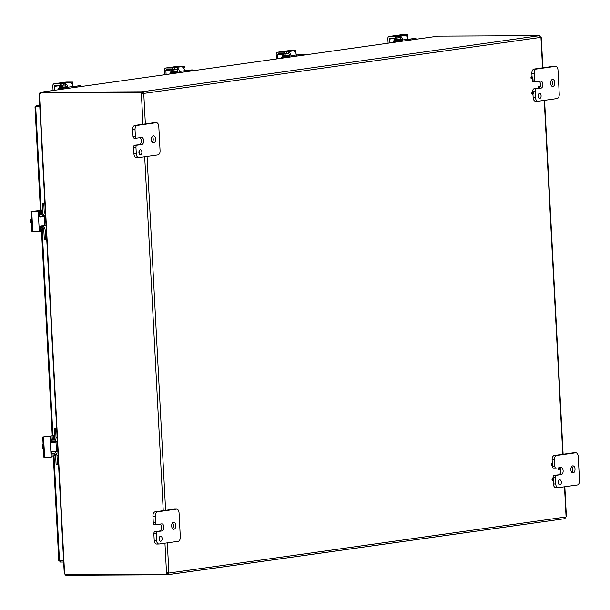 <?xml version="1.0" encoding="UTF-8"?>
<svg xmlns="http://www.w3.org/2000/svg" width="610" height="610" viewBox="0 0 610 610"><rect width="100%" height="100%" fill="white"/><g stroke="black" fill="none" stroke-linecap="round" stroke-linejoin="round"><path stroke-width="0.91" d="M153.667 142.854A3.538 2.089 -90.3 0 1 153.499 142.87A3.538 2.089 -90.3 0 1 151.394 139.476A3.538 2.089 -90.3 0 1 153.301 135.801A3.538 2.089 -90.3 0 1 153.468 135.794A3.538 2.089 -90.3 0 1 155.573 139.179A3.538 2.089 -90.3 0 1 153.667 142.854M134.688 145.21L141.787 144.532A3.538 2.089 -90.3 0 0 143.685 140.857A3.538 2.089 -90.3 0 0 141.581 137.471A3.538 2.089 -90.3 0 0 141.421 137.479L136.663 138.15A2.021 1.19 -90.3 0 1 136.571 138.157A2.021 1.19 -90.3 0 1 135.794 137.677A2.021 1.19 -90.3 0 1 135.374 136.304L135.031 129.77A4.041 2.387 -90.3 0 1 135.572 126.827A4.041 2.387 -90.3 0 1 137.197 125.408L156.206 122.724A4.041 2.387 -90.3 0 1 156.396 122.709A4.041 2.387 -90.3 0 1 157.944 123.67A4.041 2.387 -90.3 0 1 158.791 126.415L160.056 150.563A4.041 2.387 -90.3 0 1 159.507 153.506A4.041 2.387 -90.3 0 1 157.891 154.925L138.882 157.609A4.041 2.387 -90.3 0 1 138.691 157.624A4.041 2.387 -90.3 0 1 137.143 156.671A4.041 2.387 -90.3 0 1 136.297 153.918L135.954 147.384A2.021 1.19 -90.3 0 1 136.228 145.912A2.021 1.19 -90.3 0 1 137.036 145.203L134.688 145.21A2.021 1.19 89.7 0 0 133.88 145.92A2.021 1.19 89.7 0 0 133.605 147.391L133.948 153.933A4.041 2.387 89.7 0 0 134.795 156.678A4.041 2.387 89.7 0 0 136.343 157.632A4.041 2.387 89.7 0 0 136.533 157.624M154.238 122.732A4.041 2.387 89.7 0 0 154.048 122.724A4.041 2.387 89.7 0 0 153.857 122.74L134.848 125.424A4.041 2.387 89.7 0 0 133.232 126.834A4.041 2.387 89.7 0 0 132.683 129.777L133.026 136.32A2.021 1.19 89.7 0 0 133.445 137.692A2.021 1.19 89.7 0 0 134.223 138.173A2.021 1.19 89.7 0 0 134.314 138.165L136.472 138.15M140.536 154.833A2.531 1.494 -90.3 0 1 140.414 154.849A2.531 1.494 -90.3 0 1 138.912 152.424A2.531 1.494 -90.3 0 1 140.269 149.801A2.531 1.494 -90.3 0 1 140.392 149.785A2.531 1.494 -90.3 0 1 141.894 152.21A2.531 1.494 -90.3 0 1 140.536 154.833M139.24 153.888A2.531 1.494 89.7 0 0 139.225 150.761M139.438 144.54A3.538 2.089 89.7 0 0 141.329 141.482A3.538 2.089 89.7 0 0 139.949 137.685M152.325 142.26A3.538 2.089 89.7 0 0 152.294 136.404M141.787 144.532L137.036 145.203M573.11 472.887A3.538 2.089 -90.3 0 1 572.942 472.903A3.538 2.089 -90.3 0 1 570.838 469.509A3.538 2.089 -90.3 0 1 572.744 465.834A3.538 2.089 -90.3 0 1 572.912 465.826A3.538 2.089 -90.3 0 1 575.016 469.212A3.538 2.089 -90.3 0 1 573.11 472.887M554.132 475.243L561.23 474.565A3.538 2.089 -90.3 0 0 563.137 470.889A3.538 2.089 -90.3 0 0 561.032 467.504A3.538 2.089 -90.3 0 0 560.864 467.512L556.106 468.183A2.021 1.19 -90.3 0 1 556.015 468.19A2.021 1.19 -90.3 0 1 555.237 467.71A2.021 1.19 -90.3 0 1 554.818 466.337L554.475 459.803A4.041 2.387 -90.3 0 1 555.016 456.859A4.041 2.387 -90.3 0 1 556.64 455.441L575.649 452.757A4.041 2.387 -90.3 0 1 575.84 452.742A4.041 2.387 -90.3 0 1 577.388 453.703A4.041 2.387 -90.3 0 1 578.234 456.448L579.5 480.596A4.041 2.387 -90.3 0 1 578.951 483.539A4.041 2.387 -90.3 0 1 577.334 484.958L558.325 487.642A4.041 2.387 -90.3 0 1 558.135 487.657A4.041 2.387 -90.3 0 1 556.587 486.704A4.041 2.387 -90.3 0 1 555.74 483.951L555.397 477.416A2.021 1.19 -90.3 0 1 555.672 475.945A2.021 1.19 -90.3 0 1 556.48 475.236L554.132 475.243A2.021 1.19 89.7 0 0 553.323 475.952A2.021 1.19 89.7 0 0 553.049 477.424L553.117 478.797M573.682 452.765A4.041 2.387 89.7 0 0 573.491 452.757A4.041 2.387 89.7 0 0 573.301 452.772L554.292 455.457A4.041 2.387 89.7 0 0 552.675 456.867A4.041 2.387 89.7 0 0 552.126 459.81L552.302 463.203M553.224 480.703L553.392 483.966A4.041 2.387 89.7 0 0 554.238 486.711A4.041 2.387 89.7 0 0 555.786 487.664A4.041 2.387 89.7 0 0 555.977 487.657M552.401 465.11L552.469 466.353A2.021 1.19 89.7 0 0 552.889 467.725A2.021 1.19 89.7 0 0 553.666 468.205A2.021 1.19 89.7 0 0 553.766 468.198L555.916 468.183M559.98 484.866A2.531 1.494 -90.3 0 1 559.858 484.881A2.531 1.494 -90.3 0 1 558.356 482.457A2.531 1.494 -90.3 0 1 559.713 479.834A2.531 1.494 -90.3 0 1 559.835 479.818A2.531 1.494 -90.3 0 1 561.337 482.243A2.531 1.494 -90.3 0 1 559.98 484.866M558.684 483.921A2.531 1.494 89.7 0 0 558.668 480.794M558.882 474.572A3.538 2.089 89.7 0 0 560.773 471.515A3.538 2.089 89.7 0 0 559.4 467.725A0.968 0.572 -90.3 0 1 559.606 468.762A0.968 0.572 -90.3 0 1 559.103 469.456A0.968 0.572 -90.3 0 1 559.057 469.464A0.968 0.572 -90.3 0 1 558.531 468.876A0.968 0.572 -90.3 0 1 558.63 467.824M571.768 472.292A3.538 2.089 89.7 0 0 571.738 466.436M561.23 474.565L556.48 475.236M173.919 529.251A3.538 2.089 -90.3 0 1 173.751 529.266A3.538 2.089 -90.3 0 1 171.646 525.881A3.538 2.089 -90.3 0 1 173.545 522.198A3.538 2.089 -90.3 0 1 173.713 522.191A3.538 2.089 -90.3 0 1 175.817 525.576A3.538 2.089 -90.3 0 1 173.919 529.251M154.94 531.615L162.039 530.929A3.538 2.089 -90.3 0 0 163.938 527.254A3.538 2.089 -90.3 0 0 161.833 523.868A3.538 2.089 -90.3 0 0 161.665 523.876L156.915 524.547A2.021 1.19 -90.3 0 1 156.816 524.554A2.021 1.19 -90.3 0 1 156.046 524.082A2.021 1.19 -90.3 0 1 155.619 522.701L155.275 516.167A4.041 2.387 -90.3 0 1 155.825 513.223A4.041 2.387 -90.3 0 1 157.441 511.805L176.45 509.121A4.041 2.387 -90.3 0 1 176.648 509.114A4.041 2.387 -90.3 0 1 178.196 510.067A4.041 2.387 -90.3 0 1 179.043 512.812L180.308 536.96A4.041 2.387 -90.3 0 1 179.759 539.911A4.041 2.387 -90.3 0 1 178.143 541.322L159.134 544.006A4.041 2.387 -90.3 0 1 158.943 544.021A4.041 2.387 -90.3 0 1 157.388 543.068A4.041 2.387 -90.3 0 1 156.541 540.315L156.206 533.78A2.021 1.19 -90.3 0 1 156.473 532.309A2.021 1.19 -90.3 0 1 157.288 531.6L154.94 531.615A2.021 1.19 89.7 0 0 154.132 532.324A2.021 1.19 89.7 0 0 153.857 533.796L154.2 540.33A4.041 2.387 89.7 0 0 155.047 543.075A4.041 2.387 89.7 0 0 156.595 544.036A4.041 2.387 89.7 0 0 156.785 544.021M174.49 509.137A4.041 2.387 89.7 0 0 174.3 509.121A4.041 2.387 89.7 0 0 174.109 509.137L155.1 511.82A4.041 2.387 89.7 0 0 153.476 513.239A4.041 2.387 89.7 0 0 152.935 516.182L153.278 522.717A2.021 1.19 89.7 0 0 153.697 524.089A2.021 1.19 89.7 0 0 154.475 524.569A2.021 1.19 89.7 0 0 154.566 524.562L156.724 524.554M160.788 541.238A2.531 1.494 -90.3 0 1 160.666 541.245A2.531 1.494 -90.3 0 1 159.164 538.828A2.531 1.494 -90.3 0 1 160.522 536.198A2.531 1.494 -90.3 0 1 160.643 536.19A2.531 1.494 -90.3 0 1 162.146 538.607A2.531 1.494 -90.3 0 1 160.788 541.238M159.492 540.285A2.531 1.494 89.7 0 0 159.477 537.158M159.69 530.944A3.538 2.089 89.7 0 0 161.581 527.879A3.538 2.089 89.7 0 0 160.201 524.089M172.577 528.664A3.538 2.089 89.7 0 0 172.546 522.808M162.039 530.929L157.288 531.6M552.858 86.49A3.538 2.089 -90.3 0 1 552.691 86.498A3.538 2.089 -90.3 0 1 550.586 83.112A3.538 2.089 -90.3 0 1 552.492 79.437A3.538 2.089 -90.3 0 1 552.66 79.422A3.538 2.089 -90.3 0 1 554.764 82.807A3.538 2.089 -90.3 0 1 552.858 86.49M533.88 88.846L540.978 88.168A3.538 2.089 -90.3 0 0 542.885 84.485A3.538 2.089 -90.3 0 0 540.78 81.099A3.538 2.089 -90.3 0 0 540.612 81.115L535.862 81.786A2.021 1.19 -90.3 0 1 535.763 81.793A2.021 1.19 -90.3 0 1 534.985 81.313A2.021 1.19 -90.3 0 1 534.566 79.941L534.223 73.406A4.041 2.387 -90.3 0 1 534.772 70.463A4.041 2.387 -90.3 0 1 536.388 69.044L555.397 66.36A4.041 2.387 -90.3 0 1 555.588 66.345A4.041 2.387 -90.3 0 1 557.136 67.298A4.041 2.387 -90.3 0 1 557.982 70.051L559.248 94.199A4.041 2.387 -90.3 0 1 558.707 97.142A4.041 2.387 -90.3 0 1 557.082 98.561L538.073 101.245A4.041 2.387 -90.3 0 1 537.883 101.26A4.041 2.387 -90.3 0 1 536.335 100.299A4.041 2.387 -90.3 0 1 535.488 97.554L535.145 91.02A2.021 1.19 -90.3 0 1 535.42 89.548A2.021 1.19 -90.3 0 1 536.228 88.839L533.88 88.846A2.021 1.19 89.7 0 0 533.071 89.556A2.021 1.19 89.7 0 0 532.797 91.027L532.873 92.4M553.43 66.368A4.041 2.387 89.7 0 0 553.239 66.353A4.041 2.387 89.7 0 0 553.049 66.368L534.04 69.052A4.041 2.387 89.7 0 0 532.423 70.47A4.041 2.387 89.7 0 0 531.874 73.413L532.05 76.807M532.972 94.306L533.14 97.562A4.041 2.387 89.7 0 0 533.986 100.314A4.041 2.387 89.7 0 0 535.534 101.268A4.041 2.387 89.7 0 0 535.725 101.252M532.156 78.713L532.217 79.948A2.021 1.19 89.7 0 0 532.644 81.328A2.021 1.19 89.7 0 0 533.414 81.801A2.021 1.19 89.7 0 0 533.514 81.793L535.664 81.786M539.728 98.469A2.531 1.494 -90.3 0 1 539.614 98.477A2.531 1.494 -90.3 0 1 538.104 96.06A2.531 1.494 -90.3 0 1 539.469 93.429A2.531 1.494 -90.3 0 1 539.583 93.421A2.531 1.494 -90.3 0 1 541.093 95.839A2.531 1.494 -90.3 0 1 539.728 98.469M538.432 97.524A2.531 1.494 89.7 0 0 538.416 94.39M538.638 88.175A3.538 2.089 89.7 0 0 538.645 88.175A0.968 0.572 -90.3 0 1 538.592 88.175A0.968 0.572 -90.3 0 1 538.012 87.245A0.968 0.572 -90.3 0 1 538.538 86.239A0.968 0.572 -90.3 0 1 538.584 86.239A0.968 0.572 -90.3 0 1 538.63 86.239M539.583 87.626A3.538 2.089 89.7 0 0 540.521 84.256A3.538 2.089 89.7 0 0 539.141 81.321M551.516 85.896A3.538 2.089 89.7 0 0 551.486 80.04M540.978 88.168L536.228 88.839M531.577 78.736A0.968 0.572 -90.3 0 1 531.531 78.743A0.968 0.572 -90.3 0 1 530.959 77.813A0.968 0.572 -90.3 0 1 531.478 76.807A0.968 0.572 -90.3 0 1 531.524 76.799A0.968 0.572 -90.3 0 1 531.569 76.807M532.065 78.736A0.968 0.572 -90.3 0 1 532.019 78.736A0.968 0.572 -90.3 0 1 531.44 77.813A0.968 0.572 -90.3 0 1 531.958 76.807A0.968 0.572 -90.3 0 1 532.004 76.799A0.968 0.572 -90.3 0 1 532.583 77.729A0.968 0.572 -90.3 0 1 532.065 78.736M539.118 88.168A0.968 0.572 -90.3 0 1 539.072 88.175A0.968 0.572 -90.3 0 1 538.5 87.245A0.968 0.572 -90.3 0 1 539.019 86.239A0.968 0.572 -90.3 0 1 539.065 86.231A0.968 0.572 -90.3 0 1 539.644 87.161A0.968 0.572 -90.3 0 1 539.118 88.168M532.4 94.336A0.968 0.572 -90.3 0 1 532.355 94.336A0.968 0.572 -90.3 0 1 531.775 93.414A0.968 0.572 -90.3 0 1 532.294 92.4A0.968 0.572 -90.3 0 1 532.339 92.4A0.968 0.572 -90.3 0 1 532.385 92.4M532.881 94.329A0.968 0.572 -90.3 0 1 532.835 94.336A0.968 0.572 -90.3 0 1 532.255 93.406A0.968 0.572 -90.3 0 1 532.782 92.4A0.968 0.572 -90.3 0 1 532.827 92.4A0.968 0.572 -90.3 0 1 533.399 93.322A0.968 0.572 -90.3 0 1 532.881 94.329M551.829 465.14A0.968 0.572 -90.3 0 1 551.783 465.14A0.968 0.572 -90.3 0 1 551.211 464.21A0.968 0.572 -90.3 0 1 551.73 463.203A0.968 0.572 -90.3 0 1 551.775 463.203A0.968 0.572 -90.3 0 1 551.821 463.203M552.309 465.133A0.968 0.572 -90.3 0 1 552.263 465.14A0.968 0.572 -90.3 0 1 551.692 464.21A0.968 0.572 -90.3 0 1 552.21 463.203A0.968 0.572 -90.3 0 1 552.256 463.196A0.968 0.572 -90.3 0 1 552.835 464.126A0.968 0.572 -90.3 0 1 552.309 465.133M552.645 480.733A0.968 0.572 -90.3 0 1 552.599 480.733A0.968 0.572 -90.3 0 1 552.027 479.811A0.968 0.572 -90.3 0 1 552.546 478.804A0.968 0.572 -90.3 0 1 552.591 478.797A0.968 0.572 -90.3 0 1 552.637 478.804M553.133 480.733A0.968 0.572 -90.3 0 1 553.087 480.733A0.968 0.572 -90.3 0 1 552.507 479.811A0.968 0.572 -90.3 0 1 553.026 478.797A0.968 0.572 -90.3 0 1 553.072 478.797A0.968 0.572 -90.3 0 1 553.651 479.727A0.968 0.572 -90.3 0 1 553.133 480.733M558.623 469.456A0.968 0.572 -90.3 0 1 558.577 469.464A0.968 0.572 -90.3 0 1 558.058 468.922A0.968 0.572 -90.3 0 1 558.112 467.9M151.631 140.948A0.968 0.572 -90.3 0 1 151.699 140.925A0.968 0.572 -90.3 0 1 151.745 140.925A0.968 0.572 -90.3 0 1 152.286 142.221M172.302 523.136A0.968 0.572 -90.3 0 1 171.868 524.127M64.698 573.537L65.865 575.268M437.827 36.173L40.405 92.278L437.972 36.142M141.718 91.782L142.404 91.729L143.868 93.414L141.779 92.972L141.718 91.782L40.55 92.262L39.559 93.925M39.772 92.979L141.733 92.384L40.473 92.88L39.772 92.979L39.467 94.115L64.584 573.37M40.489 92.278L40.519 92.88M64.98 574.01L65.018 574.78L166.286 574.292A1.128 0.907 82 0 1 166.507 572.996L166.972 572.828M65.781 574.78L65.804 575.276L167.033 574.78L166.972 573.591L168.04 573.026A1.128 0.671 89.7 0 0 167.91 572.851L167.209 572.897A1.128 0.907 -98 0 0 166.987 574.193L166.286 574.292M542.542 67.855L540.956 37.538A1.128 0.671 -90.3 0 1 540.834 37.362L539.415 35.624L438.125 36.127M142.465 92.918L142.404 91.729L539.37 35.677M168.284 572.714L166.507 572.996L168.878 572.851A1.128 0.671 -90.3 0 1 169 573.026L565.966 516.975L564.791 518.668L167.91 574.712L168.04 573.026L169 573.026L167.719 574.727L167.033 574.78M540.834 37.362L143.868 93.414A1.128 0.671 -90.3 0 1 143.762 93.627L142.801 93.627A1.128 0.671 89.7 0 0 142.9 93.421M142.992 124.272L141.39 93.772A1.128 0.907 82 0 1 141.032 92.484M145.355 123.937L143.762 93.627L142.801 93.627M141.733 92.384A1.128 0.907 -98 0 0 142.092 93.673M565.966 516.975A1.128 0.671 -90.3 0 1 566.072 516.761L564.502 486.772M63.661 562.054L60.367 562.069L60.306 560.872L63.6 560.857M39.719 105.217L36.12 105.278L36.303 106.902L36.486 106.422L39.78 106.407M36.303 106.902L36.425 105.233L35.334 106.902L39.787 106.597M41.114 210.153L35.693 106.712L39.795 106.697M63.593 560.788L59.49 560.811L59.101 560.354L60.367 562.069M57.363 441.945L51.858 442.456L52.918 442.303L51.591 441.724A1.617 1.296 82 0 1 51.263 440.74L51.08 437.301A0.488 0.389 -98 0 0 50.668 436.821L42.723 436.928L54.58 435.517M43.798 457.027L50.729 457.081A0.488 0.389 82 0 0 50.775 457.081L51.766 456.943A0.488 0.389 -98 0 0 52.086 456.463L51.903 453.024A1.617 1.296 82 0 1 52.124 452.033L53.39 451.37M51.858 442.456L50.729 442.014L50.272 440.877L50.92 453.161L51.255 452.018L52.338 451.514L57.721 451.026M52.918 442.303L56.73 441.846M44.865 436.844L50.668 436.821M53.703 439.551L53.497 435.654L52.094 435.746L52.3 439.749M53.009 453.207L53.146 455.868L54.557 455.784L54.427 453.314M51.903 453.024L50.92 453.161L51.095 456.6A0.488 0.389 82 0 1 50.775 457.081M49.677 436.958A0.488 0.389 82 0 1 50.096 437.439L50.272 440.877L51.263 440.74M53.497 435.654L54.587 435.654M55.64 455.777L54.557 455.784M50.813 457.073L51.72 456.943A0.488 0.389 -98 0 0 51.766 456.943M44.858 436.768L52.094 435.746M53.146 455.868L52.063 456.021M43.074 443.722A4.285 3.126 -51.5 0 0 42.464 445.109A4.285 3.126 -51.5 0 0 42.326 445.834A4.285 3.126 -51.5 0 0 42.334 446.688A4.285 2.844 -139.7 0 0 42.387 447.321A4.285 2.844 -139.7 0 0 42.624 448.129A4.285 2.844 -139.7 0 0 43.371 449.387M42.357 447.115A3.027 1.792 -90.3 0 1 42.311 446.032M43.234 446.688L42.334 446.688M58.552 464.606L56.09 464.279L55.609 455.205A2.021 1.624 -98 0 0 55.06 453.787A2.021 1.624 -98 0 0 53.878 453.207L51.919 453.215M53.543 440.062L53.192 440.115A2.021 1.624 -98 0 0 53.367 440.1A2.021 1.624 -98 0 0 54.313 439.52A2.021 1.624 -98 0 0 54.717 438.094L54.237 429.021L56.654 428.38M57.843 451.08L53.527 451.69A4.041 3.248 82 0 1 55.891 452.856A4.041 3.248 82 0 1 56.997 455.7L57.447 464.271M55.594 429.013L56.044 437.591A4.041 3.248 82 0 1 55.243 440.435A4.041 3.248 82 0 1 53.352 441.602A4.041 3.248 82 0 1 52.994 441.632L51.53 441.632M51.217 439.909L54.351 439.467A1.006 0.816 -98 0 0 54.229 439.482M55.853 428.495L54.504 428.495L54.237 429.021M56.09 464.279L57.706 464.713L56.372 464.728M54.915 441.381L54.953 442.097M54.504 428.495L56.646 428.197M53.192 440.115L51.232 440.123M53.527 451.69L52.414 451.697M45.552 216.542L40.047 217.053L41.106 216.901L39.772 216.321A1.617 1.296 82 0 1 39.452 215.338L39.269 211.899A0.488 0.389 -98 0 0 38.849 211.418L30.912 211.525L42.769 210.114M31.987 231.632L38.918 231.686A0.488 0.389 82 0 0 38.964 231.678L39.947 231.541A0.488 0.389 -98 0 0 40.275 231.06L40.092 227.621A1.617 1.296 82 0 1 40.313 226.638L41.579 225.967M40.047 217.053L38.918 216.611L38.46 215.475L39.101 227.759L39.444 226.623L40.519 226.119L45.91 225.624M41.106 216.901L44.919 216.451M33.047 211.441L38.849 211.418M41.892 214.156L41.686 210.259L40.275 210.343L40.489 214.354M41.19 227.804L41.335 230.473L42.746 230.382L42.616 227.919M40.092 227.621L39.101 227.759L39.284 231.198A0.488 0.389 82 0 1 38.964 231.678M37.866 211.563A0.488 0.389 82 0 1 38.278 212.044L38.46 215.475L39.452 215.338M41.686 210.259L42.776 210.252M43.828 230.382L42.746 230.382M39.002 231.67L39.909 231.548A0.488 0.389 -98 0 0 39.947 231.541M33.047 211.365L40.275 210.343M41.335 230.473L40.252 230.626M31.262 218.327A4.285 3.126 -51.5 0 0 30.652 219.707A4.285 3.126 -51.5 0 0 30.515 220.431A4.285 3.126 -51.5 0 0 30.523 221.293A4.285 2.844 -139.7 0 0 30.569 221.918A4.285 2.844 -139.7 0 0 30.813 222.726A4.285 2.844 -139.7 0 0 31.56 223.984M30.538 221.72A3.027 1.792 -90.3 0 1 30.5 220.637M31.423 221.285L30.523 221.293M46.741 239.204L44.278 238.884L43.798 229.81A2.021 1.624 -98 0 0 43.249 228.392A2.021 1.624 -98 0 0 42.067 227.804L40.1 227.812M41.732 214.667L41.381 214.712A2.021 1.624 -98 0 0 41.556 214.705A2.021 1.624 -98 0 0 42.502 214.118A2.021 1.624 -98 0 0 42.906 212.692L42.425 203.626L44.843 202.977M46.032 225.685L41.709 226.295A4.041 3.248 82 0 1 44.08 227.461A4.041 3.248 82 0 1 45.178 230.298L45.628 238.876M43.783 203.618L44.233 212.188A4.041 3.248 82 0 1 43.424 215.04A4.041 3.248 82 0 1 41.541 216.207A4.041 3.248 82 0 1 41.183 216.23L39.719 216.237M39.406 214.514L42.54 214.072A1.006 0.816 -98 0 0 42.418 214.087M44.042 203.092L42.685 203.1L42.425 203.626M44.278 238.884L45.895 239.318L44.56 239.326M43.104 215.986L43.142 216.702M42.685 203.1L44.835 202.794M41.381 214.712L39.414 214.728M41.709 226.295L40.603 226.295M59.155 87.535A2.272 1.342 -90.3 0 1 60.192 86.429A2.272 1.342 -90.3 0 1 60.298 86.422A2.272 1.342 -90.3 0 1 60.703 86.521M71.98 83.829L72.636 83.722L72.552 82.053L66.223 82.06A2.021 1.624 -98 0 0 66.048 82.075A2.021 1.624 -98 0 0 65.872 82.114M53.07 90.486L52.818 85.758A2.021 1.624 82 0 1 53.222 84.34A2.021 1.624 82 0 1 54.168 83.753A2.021 1.624 82 0 1 54.343 83.745L60.474 83.715L60.558 85.385L64.317 84.965L65.544 85.369A2.021 1.624 82 0 1 65.674 85.507A2.021 1.624 82 0 1 66.223 86.925L66.315 88.618M73.009 87.672L72.948 86.506A4.041 3.248 -98 0 0 71.843 83.661A4.041 3.248 -98 0 0 70.798 82.823L70.424 82.358L63.173 83.379L65.445 83.578A4.041 3.248 82 0 1 66.49 84.416A4.041 3.248 82 0 1 67.596 87.26L67.657 88.427M70.142 82.48L72.46 82.075L72.544 83.745M60.558 85.385L54.969 85.415A1.006 0.816 -98 0 0 54.206 86.422L64.515 84.965M63.265 85.057L63.173 83.379L60.474 83.715M54.412 90.295L54.206 86.422M58.156 89.769A4.041 2.387 -90.3 0 1 59.078 87.649M58.644 88.641L58.385 89.159L59.742 89.151L60.001 88.633L58.644 88.641L64.385 87.787L59.605 87.71L66.208 86.757M72.948 86.567L80.817 85.69L81.145 86.521M66.223 86.917L61.328 87.611L65.834 87.718L60.001 88.633M79.46 85.697L72.956 86.658M58.385 89.159L58.415 89.731M59.742 89.151L59.765 89.54M170.838 71.766A2.272 1.342 -90.3 0 1 171.875 70.661A2.272 1.342 -90.3 0 1 171.982 70.653A2.272 1.342 -90.3 0 1 172.386 70.752M183.656 68.061L184.319 67.954L184.228 66.276L177.906 66.292A2.021 1.624 -98 0 0 177.724 66.307A2.021 1.624 -98 0 0 177.556 66.345M164.746 74.717L164.502 69.99A2.021 1.624 82 0 1 164.898 68.564A2.021 1.624 82 0 1 165.844 67.984A2.021 1.624 82 0 1 166.019 67.969L172.15 67.946L172.241 69.616L176 69.197L177.22 69.601A2.021 1.624 82 0 1 177.35 69.738A2.021 1.624 82 0 1 177.899 71.156L177.99 72.849M184.685 71.904L184.624 70.73A4.041 3.248 -98 0 0 183.526 67.893A4.041 3.248 -98 0 0 182.481 67.054L182.108 66.589L174.856 67.611L177.129 67.809A4.041 3.248 82 0 1 178.173 68.648A4.041 3.248 82 0 1 179.279 71.492L179.34 72.659M181.818 66.711L184.136 66.307L184.228 67.977M172.241 69.616L166.652 69.647A1.006 0.816 -98 0 0 165.889 70.653L176.191 69.197M174.94 69.288L174.856 67.611L172.15 67.946M177.868 70.859L171.288 71.942L171.326 72.727M166.095 74.527L165.889 70.653M169.832 74.001A4.041 2.387 -90.3 0 1 170.754 71.881M170.327 72.872L170.068 73.391L171.425 73.383L171.684 72.864L170.327 72.872L176.069 72.018L171.296 71.95M184.632 70.798L192.493 69.921L192.829 70.752M177.899 71.149L173.004 71.843L177.518 71.95L171.684 72.864M192.493 69.921L184.632 70.89M170.068 73.391L170.099 73.962M171.425 73.383L171.44 73.772M191.189 69.929L192.516 69.921M282.514 55.998A2.272 1.342 -90.3 0 1 283.551 54.892A2.272 1.342 -90.3 0 1 283.658 54.885A2.272 1.342 -90.3 0 1 284.062 54.984M295.339 52.292L295.995 52.185L295.911 50.508L289.582 50.523A2.021 1.624 -98 0 0 289.407 50.538A2.021 1.624 -98 0 0 289.231 50.577M276.421 58.949L276.177 54.221A2.021 1.624 82 0 1 276.582 52.795A2.021 1.624 82 0 1 277.527 52.216A2.021 1.624 82 0 1 277.702 52.201L283.825 52.17L283.917 53.848L287.676 53.428L288.904 53.832A2.021 1.624 82 0 1 289.033 53.97A2.021 1.624 82 0 1 289.582 55.388L289.674 57.081M296.368 56.135L296.308 54.961A4.041 3.248 -98 0 0 295.202 52.124A4.041 3.248 -98 0 0 294.157 51.286L293.784 50.821L286.532 51.842L288.804 52.041A4.041 3.248 82 0 1 289.849 52.879A4.041 3.248 82 0 1 290.955 55.716L291.016 56.89M293.502 50.943L295.819 50.531L295.903 52.208M283.917 53.848L278.328 53.878A1.006 0.816 -98 0 0 277.565 54.885L287.874 53.428M286.624 53.52L286.532 51.842L283.825 52.17M289.544 55.091L282.964 56.166L283.01 56.959M277.771 58.758L277.565 54.885M281.515 58.232A4.041 2.387 -90.3 0 1 282.438 56.112M282.003 57.096L281.744 57.622L283.101 57.614L283.36 57.096L282.003 57.096L287.745 56.242L282.964 56.166M296.308 55.03L304.176 54.153L304.504 54.984M289.582 55.38L284.687 56.074L289.193 56.181L283.36 57.096M304.176 54.153L296.315 55.121M281.744 57.622L281.774 58.194M283.101 57.614L283.124 58.003M302.865 54.16L304.199 54.153M394.19 40.229A2.272 1.342 -90.3 0 1 395.234 39.124A2.272 1.342 -90.3 0 1 395.341 39.116A2.272 1.342 -90.3 0 1 395.745 39.215M407.015 36.516L407.678 36.417L407.587 34.739L401.258 34.755A2.021 1.624 -98 0 0 401.083 34.77A2.021 1.624 -98 0 0 400.915 34.808M388.105 43.18L387.853 38.453A2.021 1.624 82 0 1 388.257 37.027A2.021 1.624 82 0 1 389.203 36.447A2.021 1.624 82 0 1 389.378 36.432L395.509 36.402L395.593 38.079L399.359 37.66L400.579 38.064A2.021 1.624 82 0 1 400.709 38.201A2.021 1.624 82 0 1 401.258 39.619L401.349 41.312M408.044 40.367L407.983 39.192A4.041 3.248 -98 0 0 406.885 36.356A4.041 3.248 -98 0 0 405.833 35.517L405.467 35.052L398.216 36.074L400.488 36.272A4.041 3.248 82 0 1 401.532 37.111A4.041 3.248 82 0 1 402.638 39.947L402.699 41.122M405.177 35.174L407.495 34.762L407.579 36.44M395.593 38.079L390.011 38.11A1.006 0.816 -98 0 0 389.249 39.116L399.55 37.66M398.299 37.751L398.216 36.074L395.509 36.402M401.228 39.322L394.647 40.397L394.685 41.19M389.447 42.99L389.249 39.116M393.191 42.464A4.041 2.387 -90.3 0 1 394.113 40.344M393.686 41.328L393.427 41.854L394.777 41.846L395.036 41.32L393.686 41.328L399.428 40.473L394.647 40.397M407.991 39.261L415.852 38.384L416.188 39.215M401.258 39.612L396.363 40.306L400.877 40.412L395.036 41.32M414.503 38.392L407.991 39.353M393.427 41.854L393.458 42.425M394.777 41.846L394.8 42.235M153.857 122.74L156.206 122.724M132.683 129.777L135.031 129.77M133.605 147.391L135.954 147.384M135.374 136.304L133.026 136.32M136.297 153.918L133.948 153.933M137.197 125.408L134.848 125.424M573.301 452.772L575.649 452.757M552.126 459.81L554.475 459.803M553.049 477.424L555.397 477.416M554.818 466.337L552.469 466.353M555.74 483.951L553.392 483.966M556.64 455.441L554.292 455.457M174.109 509.137L176.45 509.121M152.935 516.182L155.275 516.167M153.857 533.796L156.206 533.78M155.619 522.701L153.278 522.717M156.541 540.315L154.2 540.33M157.441 511.805L155.1 511.82M553.049 66.368L555.397 66.36M531.874 73.413L534.223 73.406M532.797 91.027L535.145 91.02M534.566 79.941L532.217 79.948M535.488 97.554L533.14 97.562M536.388 69.044L534.04 69.052M564.685 518.675L168.085 574.673M166.507 572.996L164.944 543.19M163.236 510.669L144.692 156.785M147.056 156.457L165.6 510.334M167.308 542.854L168.878 572.851M562.794 454.252L544.25 100.368M60.306 560.872L60.802 560.803M42.174 230.397L52.925 435.548M53.985 455.8L59.49 560.811M60.062 560.346L60.054 562.008M44.606 457.111L43.546 436.989M56.471 451.202L55.99 442.136M52.086 456.463L51.095 456.6M50.096 437.439L51.08 437.301M56.997 455.7L58.08 455.548M57.127 437.439L56.044 437.591M32.795 231.716L31.735 211.586M44.652 225.799L44.179 216.733M40.275 231.06L39.284 231.198M38.278 212.044L39.269 211.899M45.178 230.298L46.268 230.145M45.315 212.036L44.233 212.188M54.343 83.745L66.223 82.06M67.596 87.26L72.948 86.506M61.236 85.347L61.145 83.669M65.544 85.369L65.445 83.578M65.064 87.916L65.11 88.785M75.8 87.276L75.754 86.406M60.054 88.435L60.024 87.741M166.019 67.969L177.906 66.292M179.279 71.492L184.624 70.73M172.912 69.578L172.828 67.901M177.22 69.601L177.129 67.809M176.74 72.148L176.786 73.017M187.483 71.507L187.438 70.638M171.738 72.666L171.7 71.972M277.702 52.201L289.582 50.523M290.955 55.716L296.308 54.961M284.596 53.802L284.504 52.132M288.904 53.832L288.804 52.041M288.423 56.379L288.469 57.248M299.159 55.739L299.113 54.869M283.414 56.898L283.383 56.204M389.378 36.432L401.258 34.755M402.638 39.947L407.983 39.192M396.271 38.033L396.187 36.364M400.579 38.064L400.488 36.272M400.099 40.611L400.145 41.48M410.843 39.97L410.797 39.101M395.097 41.129L395.059 40.428M156.396 122.709L154.048 122.724M138.691 157.624L136.343 157.632M134.223 138.173L136.571 138.157M575.84 452.742L573.491 452.757M558.135 487.657L555.786 487.664M553.666 468.205L556.015 468.19M176.648 509.114L174.3 509.121M158.943 544.021L156.595 544.036M154.475 524.569L156.816 524.554M555.588 66.345L553.239 66.353M537.883 101.26L535.534 101.268M533.414 81.801L535.763 81.793M531.531 78.743L532.019 78.736M538.592 88.175L539.072 88.175M532.355 94.336L532.835 94.336M551.783 465.14L552.263 465.14M552.599 480.733L553.087 480.733M558.577 469.464L559.057 469.464M552.591 478.797L553.072 478.797M551.775 463.203L552.256 463.196M532.339 92.4L532.827 92.4M538.584 86.239L539.065 86.231M531.524 76.799L532.004 76.799M39.475 93.765L40.481 93.65M39.124 93.902L64.271 573.751M566.385 516.449L564.829 486.727M563.121 454.206L544.577 100.322M542.87 67.809L541.291 37.69M58.781 560.567L53.291 455.853M52.231 435.593L41.48 230.45M40.42 210.191L34.999 106.857M42.723 436.928L43.775 457.05M42.326 445.834A5.246 5.246 0 0 0 42.387 447.321M54.313 439.467L51.217 439.901M53.352 441.602L57.317 441.045M30.912 211.525L31.964 231.655M30.515 220.431A5.246 5.246 0 0 0 30.569 221.918M42.502 214.064L39.406 214.506M41.541 216.207L45.506 215.643M66.048 82.075L54.168 83.753M61.823 86.528L59.841 87.649M61.427 86.528L58.949 88.702M61.046 86.528L59.246 87.413L58.59 88.656M62.205 86.521L60.283 87.588M63.852 87.207L62.403 86.513L60.71 87.527M63.516 87.527L62.411 86.978L61.404 87.428M63.127 87.527L62.014 86.978M58.316 89.746L58.392 89.334M61.236 86.986L62.342 87.535M59.62 88.031L59.406 88.534M62.723 87.527L61.625 86.978M65.888 88.679L65.834 87.718M59.605 87.71L59.65 88.496M177.724 66.307L165.844 67.984M173.499 70.752L171.524 71.881M173.103 70.76L170.632 72.933M172.721 70.76L170.93 71.644L170.266 72.887M173.88 70.752L171.959 71.82M175.535 71.431L174.086 70.737L172.386 71.759M175.192 71.759L174.086 71.21L173.087 71.66M174.803 71.759L173.697 71.21M169.999 73.978L170.076 73.566M172.912 71.218L174.018 71.766M171.303 72.262L171.082 72.758M174.407 71.759L173.301 71.21M177.563 72.91L177.518 71.95M289.407 50.538L277.527 52.216M285.175 54.984L283.2 56.112M284.786 54.992L282.308 57.165M284.405 54.992L282.605 55.876L281.95 57.119M285.564 54.984L283.642 56.051M287.211 55.662L285.762 54.969L284.062 55.99M286.868 55.983L285.77 55.441L284.763 55.891M286.486 55.99L285.373 55.441M281.675 58.209L281.751 57.797M284.588 55.449L285.701 55.99M282.979 56.494L282.765 56.989M286.082 55.99L284.984 55.441M289.247 57.142L289.193 56.181M401.083 34.77L389.203 36.447M396.858 39.215L394.883 40.344M396.462 39.215L393.991 41.389M396.081 39.223L394.289 40.108L393.625 41.35M397.24 39.215L395.318 40.283M398.894 39.894L397.445 39.2L395.745 40.222M398.551 40.214L397.445 39.673L396.447 40.123M398.162 40.222L397.049 39.673M393.358 42.441L393.435 42.029M396.271 39.673L397.377 40.222M394.662 40.725L394.441 41.221M397.766 40.222L396.66 39.673M400.922 41.373L400.877 40.412"/></g></svg>
